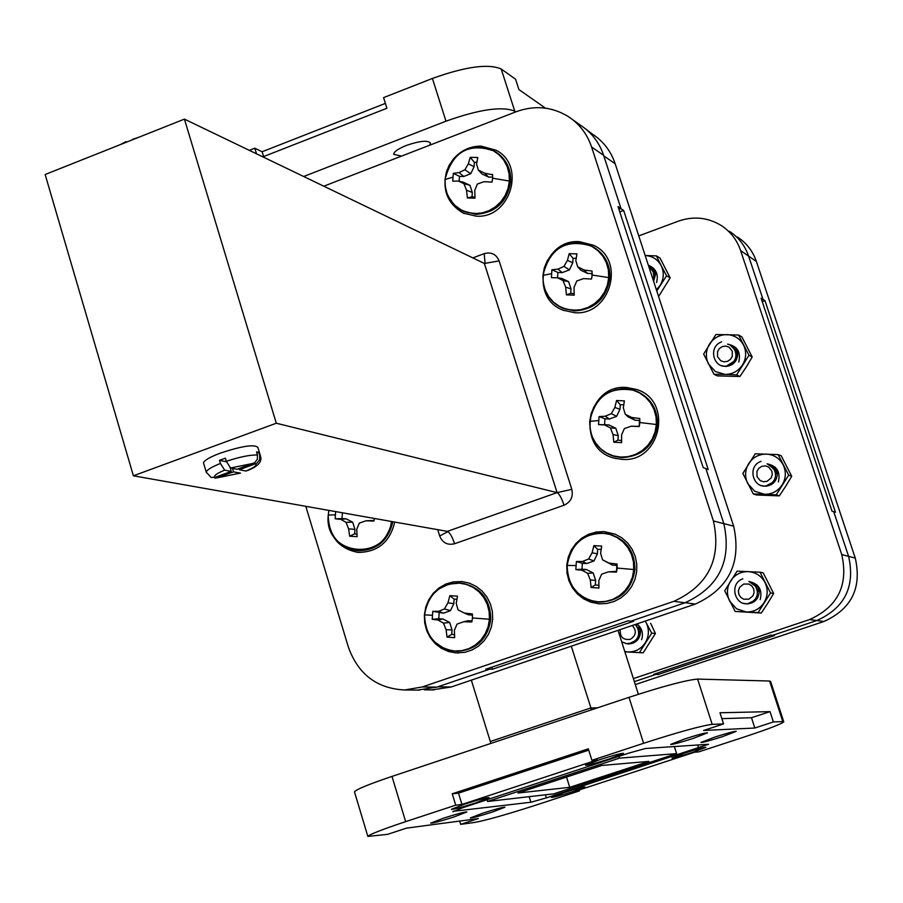 <?xml version="1.0" encoding="UTF-8"?>
<svg xmlns="http://www.w3.org/2000/svg" width="903" height="903" viewBox="0 0 903 903"><rect width="100%" height="100%" fill="white"/><g stroke="black" fill="none" stroke-linecap="round" stroke-linejoin="round"><path stroke-width="1.35" d="M454.265 816.854L466.862 811.966C464.966 811.752 457.11 813.851 443.283 818.253L430.742 823.118C432.661 823.322 440.506 821.233 454.265 816.854M492.699 811.932L504.969 807.214C503.197 807.034 495.736 809.043 482.608 813.231L470.373 817.926C472.179 818.095 479.628 816.098 492.699 811.932M722.389 736.679L736.227 731.351C734.647 731.125 727.479 733.055 714.747 737.119L700.965 742.435C702.568 742.65 709.713 740.731 722.389 736.679M693.244 738.383L707.512 732.852C705.841 732.581 698.301 734.59 684.903 738.88L670.703 744.399C672.396 744.648 679.914 742.65 693.244 738.383M475.87 802.835L489.11 797.665C487.18 797.394 479.041 799.55 464.684 804.121L451.489 809.28C453.453 809.539 461.58 807.395 475.87 802.835M572.626 791.66L584.975 786.942C583.315 786.784 576.227 788.691 563.709 792.687L551.406 797.394C553.087 797.541 560.153 795.633 572.626 791.66M692.748 752.357L705.886 747.334C704.329 747.153 697.387 749.027 685.061 752.967L671.967 757.978C673.548 758.148 680.478 756.274 692.748 752.357M609.311 758.938L623.521 753.384C621.715 753.091 613.758 755.19 599.66 759.705L585.516 765.236C587.356 765.518 595.28 763.419 609.311 758.938M429.591 145.248L430.471 143.114C427.853 140.055 419.782 140.845 406.271 145.473C398.031 148.837 393.855 151.794 393.731 154.345L401.496 156.117M631.4 620.993L633.703 621.23L492.496 669.225L489.099 669.123L488.816 668.197L489.166 669.349L436.905 687.127L417.536 690.084M572.446 119.512L580.652 125.336C591.646 132.572 599.31 142.572 603.633 155.35L620.982 208.503L618.916 209.27L620.756 208.582L623.657 210.433L708.234 469.492L705.898 468.702M587.898 130.89L592.481 134.152C603.351 141.297 610.913 151.162 615.18 163.759L733.654 526.167C741.679 562.75 728.902 588.722 695.299 604.084L451.229 686.98L432.097 689.892M729.5 231.371C738.631 237.376 744.998 245.627 748.61 256.102L763.046 299.446L761.68 299.943L763.046 299.446L748.61 256.102C744.998 245.627 738.631 237.376 729.5 231.371M764.976 300.676L835.444 512.272L833.717 511.696L848.594 556.35C855.378 586.521 844.802 607.911 816.854 620.53L772.652 635.328L816.854 620.53C844.802 607.911 855.378 586.521 848.594 556.35L833.717 511.696L831.979 511.109L761.105 298.204L764.976 300.676L762.256 301.658M655.894 674.417L655.646 673.672L655.894 674.417L634.357 681.63L655.894 674.417L653.614 674.349L770.722 635.136L774.571 635.52L658.14 674.496L655.894 674.417M740.629 250.582L841.743 554.555L855.276 558.11L756.398 261.486L740.629 250.582C736.983 239.972 730.538 231.631 721.305 225.558C707.839 217.363 693.504 215.907 678.322 221.167L638.76 235.909M635.294 684.587L823.92 621.49L809.607 619.548L633.387 678.593M809.607 619.548C837.894 606.771 848.606 585.11 841.743 554.555M492.496 669.225L491.853 667.159M619.774 211.889L623.657 210.433M618.036 630.328L638.376 694.272M471.332 680.151L490.295 741.498L590.765 707.963L597.402 707.873M571.294 646.198L591.533 709.837M354.563 792.179L354.473 791.852C356.177 789.448 368.684 784.289 391.981 776.411L628.996 697.33C663.66 686.077 686.528 679.993 697.613 679.09L712.196 724.364L723.551 723.913L703.584 730.482L754.829 728.021L773.386 721.937L782.799 721.565L769.582 681.02L770.598 681.438L783.725 721.7M712.196 724.364C701.236 725.775 678.379 732.085 643.602 743.293L628.996 697.33M588.722 750.145L458.498 793.15L452.245 793.793L588.316 748.835L591.916 760.315L643.602 743.293M591.916 760.315L597.312 759.886L461.964 804.438L455.722 805.16L405.673 821.64C382.285 829.428 369.677 834.361 367.848 836.415L387.534 834.361L406.463 828.141L478.297 818.581L460.654 824.36L474.493 822.464C486.119 820.33 506.493 814.585 535.603 805.216L579.489 790.87L574.737 791.412L694.565 752.222L698.651 751.894L743.779 737.141C768.284 729.037 781.614 723.935 783.77 721.836L782.799 721.565M453.046 811.763L462.009 807.959L628.578 753.181L645.476 748.497L708.539 744.264L546.383 797.891L530.896 802.248L452.922 811.334M619.424 758.148L676.618 753.633L553.9 793.816L487.575 801.48L619.424 758.148L618.871 756.375M648.93 761.376L569.725 787.326L517.938 793.015L601.827 765.451L648.93 761.376M697.613 679.09L769.582 681.02M773.386 721.937L770.033 711.632L719.962 712.76L723.551 723.913M579.207 789.956L579.489 790.87M452.245 793.793L455.722 805.16M459.65 821.064L460.654 824.36M262.852 156.862L386.913 108.258L383.572 97.626L432.402 78.448C465.508 66.585 488.433 63.436 501.199 69L515.568 79.204L518.909 89.555L545.457 108.157M585.629 128.937L591.894 133.734M249.341 150.361L254.815 148.205L262.118 151.749L385.389 103.393M566.508 777.054L569.725 787.326M501.199 69L514.778 111.159L515.816 111.859M514.778 111.159C502.124 106.023 479.188 109.365 445.98 121.183L432.402 78.448M303.668 176.503L445.98 121.183M256.531 153.815L254.815 148.205M263.597 156.569L262.118 151.749M458.498 793.15L461.964 804.438M770.033 711.632L751.499 717.716L754.829 728.021M751.499 717.716L721.858 718.653M487.044 799.731L487.575 801.48M674.349 746.521L676.618 753.633M206.426 472.766L206.245 472.156C206.697 469.989 211.426 467.088 220.411 463.453L219.485 460.349L222.364 459.266L225.378 458.193L226.303 461.298C239.848 456.884 250.233 454.773 257.468 454.988L257.332 459.322L254.669 462.686L237.071 469.289L230.536 467.991L226.303 461.298M260.47 456.015L257.874 447.391C254.364 444.118 241.914 446.014 220.513 453.058C209.801 457.11 204.134 460.395 203.491 462.912L203.683 463.532M620.982 208.503L618.058 206.629L703.2 467.641L705.841 468.522L723.845 523.672C731.983 560.808 719.002 587.187 684.914 602.798L630.881 621.162L627.957 620.869L485.746 669.247L489.166 669.349M684.914 602.798L673.886 601.308L422.299 686.957L404.634 689.982C376.946 688.549 358.209 674.304 348.423 647.259L305.801 506.323M323.805 186.199L516.223 111.701C534.632 105.053 551.981 106.667 568.28 116.543C579.433 123.88 587.198 134.039 591.578 146.997L713.404 520.929L723.845 523.672M184.415 119.117L45.15 174.516L133.396 475.802L276.295 423.225L184.415 119.117L484.38 263.462L499.122 260.888C496.221 254.183 491.243 251.768 484.189 253.641L472.833 257.908M245.842 471.027L239.397 469.752L256.96 463.171L259.624 459.808L259.759 455.473L260.64 456.602C262.13 462.189 257.355 466.975 246.305 470.971L245.842 471.027C254.014 467.63 257.299 465.214 255.707 463.803M257.468 454.988L256.542 451.895L258.834 452.392L259.759 455.473M256.903 453.103L258.834 452.392M239.047 468.567L239.397 469.752M220.411 463.453L224.666 470.136L231.224 471.422L214.959 477.36L211.054 477.416L206.245 472.156L203.491 462.912M133.396 475.802L447.346 531.37L557.083 492.62L484.38 263.462L485.114 263.518L484.189 253.641M276.295 423.225L557.083 492.62C559.262 493.817 561.587 498.016 564.048 505.217C570.798 502.045 573.394 496.763 571.813 489.347L499.122 260.888M673.886 601.308C708.483 585.449 721.655 558.652 713.404 520.929M215.049 478.161L233.561 471.885L240.458 473.104L215.049 478.172M219.485 460.349L226.45 461.772M230.152 467.844L231.224 471.422M233.561 471.885L232.522 468.386M132.391 139.423L138.893 137.222M120.449 144.559L125.889 141.692L127.142 141.895M391.428 521.471C386.789 562.817 323.59 556.067 328.24 515.06L328.895 510.409M374.463 518.469L373.955 521.065L365.918 520.794L359.315 523.097L356.73 529.305L357.114 536.664L349.642 536.213L348.626 528.819L346.03 522.329L340.747 519.327L335.205 518.819L335.611 511.595M394.724 522.058C390.062 541.721 378.165 551.846 359.033 552.41L357.283 552.264C338.738 548.347 329.031 536.427 328.173 516.527M342.418 512.825L342 518.604L335.205 518.819M340.747 519.327L346.154 518.841L342 518.604M346.03 522.329L352.667 522.171L346.154 518.841M349.642 536.213L354.642 533.831L354.958 529.44L348.626 528.819M354.642 533.831L356.933 534.204M374.102 520.467L365.918 520.794M352.667 522.171L354.958 529.44M489.449 619.221L488.117 626.738L485.204 633.782L480.881 639.967L475.35 645.002L468.905 648.625L461.862 650.657L454.57 651.007L447.414 649.641L440.743 646.65L434.885 642.18L430.144 636.457L426.747 629.775L424.861 622.449L424.568 614.864L425.9 607.392L428.778 600.405L433.068 594.242L438.553 589.219L444.953 585.573L451.963 583.507L459.232 583.124L466.399 584.433L473.093 587.379L478.985 591.815L483.771 597.538L487.225 604.231L489.144 611.591L489.449 619.221L472.472 617.991L471.84 621.975L463.747 621.749L457.053 624.075L454.378 630.294L454.66 637.642L447.019 637.112L446.093 629.73L443.475 623.149L438.011 620.011L432.232 619.3L432.785 611.32L438.61 611.342L444.457 608.949L450.495 610.642L443.418 613.171L438.61 611.342M456.929 599.118L454.153 599.186L449.875 595.664L447.944 602.809L444.457 608.949M449.875 595.664L457.516 596.161L456.229 603.351L458.035 609.841L464.334 613.058L472.382 613.961L472.472 617.991M455.959 652.914L448.43 651.481L441.409 648.331L435.246 643.625L430.257 637.608L426.679 630.565L424.692 622.867L424.387 614.887L425.787 607.019L428.823 599.671L433.327 593.181L439.095 587.898L445.845 584.06L453.216 581.882L462.043 581.566L469.357 583.157L476.152 586.374L482.112 591.07L486.943 597.018L490.419 603.938L492.361 611.5L492.677 619.345L491.356 627.077L488.455 634.335L484.11 640.78L478.545 646.074L472.021 649.991L464.853 652.327L455.959 652.914M464.334 613.058L468.499 614.841L472.483 615.101M447.944 602.809L453.837 603.633L454.153 599.186M432.785 611.32L443.418 613.171M439.174 612.889L438.768 618.747L432.232 619.3M438.011 620.011L443.012 619.029L438.768 618.747M443.475 623.149L449.683 622.472L443.012 619.029M447.019 637.112L451.726 634.324L452.042 629.876L446.093 629.73M451.726 634.324L454.502 634.764M472.066 620.982L468.104 620.711L463.747 621.749M449.683 622.472L452.042 629.876M453.837 603.633L450.495 610.642M633.782 569.522L632.45 577.13L629.493 584.252L625.079 590.539L619.424 595.653L612.821 599.344L605.597 601.443L598.125 601.827L590.765 600.484L583.902 597.493L577.886 593L572.987 587.232L569.477 580.494L567.502 573.1L567.186 565.436L568.518 557.873L571.441 550.785L575.821 544.543L581.43 539.43L587.988 535.716L595.167 533.594L602.628 533.165L609.988 534.452L616.873 537.409L622.935 541.868L627.878 547.624L631.434 554.386L633.443 561.801L633.782 569.522L617.155 568.077L616.512 572.107L608.396 571.859L601.612 574.218L598.813 580.55L598.949 588.034L591.104 587.537L590.314 580.008L587.661 573.36L581.983 570.222L575.843 569.601L576.385 561.531L582.559 561.463L588.609 558.98L593.971 560.966L586.713 563.551L582.559 561.463M601.172 549.34L597.673 549.363L593.869 545.626L592.108 552.783L588.609 558.98M593.869 545.626L601.703 546.089L600.608 553.291L602.549 559.826L612.471 565.12L616.851 565.391L617.042 564.014L617.155 568.077M617.042 564.014L608.972 563.077L602.549 559.826M599.299 603.836L590.81 602.188L583.722 598.903L577.514 594.084L572.513 587.966L568.958 580.866L567.016 573.123L566.768 565.109L568.247 557.23L571.373 549.859L575.99 543.369L581.871 538.075L588.745 534.226L596.251 532.025L604.039 531.585L615.27 534.192L621.919 537.895L627.641 542.996L632.145 549.261L635.238 556.395L636.762 564.059L636.649 571.892L634.899 579.534L631.592 586.623L626.885 592.82L621.016 597.842L614.232 601.454L606.884 603.475L599.299 603.836M608.972 563.077L612.471 565.12M592.108 552.783L597.38 553.855L597.673 549.363M576.385 561.531L582.356 563.291L586.713 563.551M582.356 563.291L581.972 569.206L575.843 569.601M616.512 572.107L616.851 565.391M581.983 570.222L586.318 569.477L581.972 569.206M587.661 573.36L593.181 572.931L586.318 569.477M591.104 587.537L595.337 584.907L595.63 580.403L590.314 580.008M595.337 584.907L598.858 585.358M616.456 571.339L608.396 571.859M593.181 572.931L595.63 580.403M597.38 553.855L593.971 560.966M656.379 424.512L655.036 432.097L652.09 439.23L647.677 445.529L642.033 450.699L635.419 454.457L628.195 456.636L620.722 457.121L613.363 455.891L606.5 453.001L600.472 448.622L595.574 442.955L592.052 436.307L590.077 428.981L589.749 421.362L591.081 413.834L594.005 406.745L598.384 400.469L603.983 395.322L610.541 391.541L617.731 389.328L625.192 388.798L632.551 389.983L639.437 392.828L645.51 397.173L650.453 402.828L654.02 409.499L656.029 416.847L656.379 424.512L639.866 422.525L639.222 426.543L631.129 426.216L624.357 428.586L621.557 434.986L621.67 442.617L613.814 442.233L613.047 434.569L610.405 427.92L604.705 424.963L598.542 424.613L599.073 416.576L605.281 416.238L611.342 413.619L616.58 416.362L609.322 419.037L605.281 416.238M623.77 404.702L620.271 404.781L616.557 400.526L614.83 407.479L611.342 413.619M616.557 400.526L624.391 400.876L623.33 407.863L625.294 414.263L628.195 416.904L635.08 420.245L639.459 420.448L639.742 418.484L639.866 422.525M639.742 418.484L631.705 417.479L625.294 414.263M621.862 459.356L614.808 458.25C575.2 449.57 586.16 383.843 626.558 387.466L636.581 389.441C673.841 400.774 660.714 463.25 621.862 459.356M631.705 417.479L635.08 420.245M614.83 407.479L619.977 409.251L620.271 404.781M599.073 416.576L604.965 418.823L609.322 419.037M604.965 418.823L604.581 424.726L598.542 424.613M639.222 426.543L639.459 420.448M604.705 424.963L608.927 424.929L604.581 424.726M610.405 427.92L615.801 428.27L608.927 424.929M613.814 442.233L617.957 440.145L618.25 435.664L613.047 434.569M617.957 440.145L621.603 440.551M639.076 426.363L631.129 426.216M615.801 428.27L618.25 435.664M619.977 409.251L616.58 416.362M608.724 277.582L607.392 285.088L604.479 292.166L600.111 298.453L594.524 303.622L588 307.438L580.866 309.684L573.484 310.26L566.226 309.153L559.465 306.399L553.516 302.155L548.685 296.635L545.22 290.111L543.279 282.91L542.963 275.392L544.295 267.931L547.184 260.899L551.507 254.646L557.049 249.476L563.528 245.65L570.628 243.37L577.988 242.749L585.246 243.81L592.041 246.519L598.023 250.729L602.899 256.249L606.41 262.784L608.385 270.02L608.724 277.582L592.165 275.054L591.533 279.027L583.485 278.621L576.78 280.991L574.026 287.414L574.184 295.134L566.441 294.863L565.628 287.131L563.009 280.528L557.411 277.752L551.394 277.684L551.925 269.749L557.986 269.139L563.957 266.396L569.387 269.884L562.219 272.616L557.986 269.139M576.17 258.247L573.044 258.393L569.195 253.653L567.423 260.357L563.957 266.396M569.195 253.653L576.938 253.89L575.809 260.617L577.717 266.837L580.855 270.257L587.65 273.451L591.973 273.598L592.063 271.058L592.165 275.054M592.063 271.058L584.06 269.986L577.717 266.837M574.692 312.72L563.066 310.169C528.3 297.538 542.353 238.764 579.421 241.665L593.519 245.277C626.118 259.838 610.473 315.869 574.692 312.72M584.06 269.986L587.65 273.451M567.423 260.357L572.75 262.807L573.044 258.393M551.925 269.749L557.919 272.48L562.219 272.616M557.919 272.48L557.49 277.763M592.007 276.668L591.973 273.598M557.411 277.752L561.835 278.451L568.597 281.646L571.012 288.915L565.628 287.131M563.009 280.528L568.597 281.646M566.441 294.863L570.719 293.34L571.012 288.915M570.719 293.34L574.127 293.689M572.75 262.807L569.387 269.884M509.371 181.063L508.05 188.479L505.172 195.477L500.883 201.708L495.408 206.855L489.008 210.67L482.033 212.95L474.809 213.582L467.709 212.555L461.083 209.902L455.281 205.782L450.574 200.387L447.199 193.987L445.314 186.91L445.032 179.505L446.353 172.146L449.197 165.193L453.453 158.984L458.882 153.849L465.237 150.022L472.179 147.708L479.391 147.031L486.491 148.013L493.128 150.62L498.975 154.718L503.727 160.102L507.147 166.513L509.066 173.624L509.371 181.063L492.643 178.207L492.011 182.124L484.019 181.684L477.394 184.031L474.741 190.431L474.989 198.163L467.415 197.96L466.524 190.228L463.928 183.704L458.51 181.063L452.742 181.176L453.283 173.353L459.096 172.575L464.887 169.764L470.768 173.703L463.747 176.469L459.096 172.575M476.863 162.179L474.38 162.359L470.226 157.336L468.341 163.827L464.887 169.764M470.226 157.336L477.8 157.494L476.558 164.019L478.353 170.08L481.988 173.974L488.625 177.067L492.688 177.157M492.598 174.764L484.606 173.173L478.353 170.08M492.553 174.279L492.643 178.207M452.945 159.583C460.451 150.677 469.786 146.184 480.972 146.117L495.905 150.158C526.528 165.193 510.455 218.898 476.152 216.167L463.273 213.085C446.951 203.412 441.578 188.964 447.132 169.764M484.606 173.173L488.625 177.067M468.341 163.827L474.075 166.716L474.38 162.359M453.283 173.353L459.537 176.367L463.747 176.469M459.537 176.367L459.085 181.198M458.51 181.063L463.352 182.214L469.966 185.307L472.303 192.441L466.524 190.228M463.928 183.704L469.966 185.307M467.415 197.96L471.998 196.809L472.303 192.441M471.998 196.809L474.933 197.125M474.075 166.716L470.768 173.703M737.503 237.049C746.521 242.986 752.82 251.136 756.398 261.486M855.276 558.11C861.993 587.909 851.54 609.028 823.92 621.49M658.14 674.496L657.666 672.995M652.869 271.035L648.614 266.024L653.196 271.837L653.772 275.629L652.993 279.422M656.515 282.571C658.761 274.32 656.029 268.518 648.32 265.155M727.502 361.335L730.448 359.383L732.288 356.358L732.265 351.132L729.037 347.147L725.752 346.075L722.298 346.571L719.375 348.524L717.535 351.549L717.546 356.764L720.775 360.76L724.059 361.832L727.502 361.335M738.756 362.035C741.092 352.136 737.356 346.154 727.558 344.111L729.951 344.901L734.004 348.524C737.616 355.432 736.092 360.963 729.432 365.083C714.679 371.923 706.586 347.192 721.61 341.865M735.008 350.172L730.346 345.104M767.065 481.31L771.128 477.958L772.268 474.583L771.862 471.061L768.588 466.986L765.27 465.88L761.782 466.332L758.825 468.273L756.974 471.31L756.996 476.581L760.258 480.656L763.577 481.773L767.065 481.31M778.341 481.875C780.7 471.942 776.941 465.925 767.065 463.803L773.589 468.341C777.235 475.35 775.7 480.893 768.972 484.979C754.05 491.695 745.833 466.58 761.003 461.343M774.627 470.079L768.521 464.221M748.88 599.174L752.944 595.845L754.095 592.47L753.689 588.925L751.804 585.912L748.824 584.038L743.609 584.072L739.557 587.39L738.406 590.765L738.812 594.309L740.697 597.323L743.666 599.208L748.88 599.174M760.191 599.592C762.561 589.693 758.791 583.654 748.903 581.487L755.427 586.115C759.073 593.181 757.538 598.723 750.811 602.741C735.889 609.288 727.694 583.936 742.864 578.812M755.258 585.675L753.136 583.067M756.612 588.192L753.599 583.846L748.903 581.487M620.282 629.56C619.774 636.931 623.093 640.193 630.226 639.347C636.209 635.554 636.897 630.926 632.303 625.474M635.26 624.47L636.762 626.389C640.329 633.409 638.827 638.884 632.235 642.834L626.829 643.681L621.682 641.807M641.57 639.708C643.568 633.443 642.033 628.183 636.931 623.905M638.015 628.669L638.398 627.799M638.116 628.917L638.489 628.025M639.166 631.931L638.974 633.906M638.748 628.815L638.353 629.628M638.173 627.292L637.744 627.89M638.816 629.052L638.432 629.899M638.24 627.45L637.823 628.07M638.195 629.154L635.351 624.447M658.58 296.534L670.173 277.876L660.048 258.1L656.402 255.888L661.165 265.629C664.269 272.266 663.931 278.835 660.172 285.337L656.391 289.818M653.467 268.123L655.533 274.478L654.133 274.636L652.756 269.76L649.076 266.329M655.533 274.478L653.614 281.341M656.402 255.888L645.171 255.515C652.338 255.978 657.666 259.342 661.165 265.629L666.572 275.776L656.774 291.014M654.133 274.636L653.704 277.842M653.185 270.539L650.183 267.175M666.572 275.776L670.173 277.876M724.985 374.418L715.311 371.483L708.494 364.011C705.356 357.295 705.683 350.669 709.476 344.133C713.709 337.869 719.522 334.697 726.949 334.607C734.342 335.047 739.862 338.501 743.496 344.98C746.657 351.707 746.341 358.356 742.526 364.914C738.259 371.201 732.423 374.361 724.985 374.418L713.957 374.248L703.64 354.078L715.921 334.505L738.586 335.036L748.982 355.24L736.634 374.88L724.985 374.418M713.957 374.248L717.343 375.885L739.918 376.506L746.341 366.889L752.199 356.967L741.848 336.864L738.586 335.036M735.652 347.429L737.774 353.886C737.198 361.392 733.213 365.58 725.82 366.46L721.497 365.67M737.774 353.886L736.329 354.01L735.076 349.348L730.877 345.397M733.891 361.414L725.82 366.46M736.329 354.01L735.889 357.317M735.527 350.24L732.175 346.346M748.982 355.24L752.199 356.967M736.634 374.88L739.918 376.506M764.469 494.291L754.671 491.221L747.774 483.59C744.591 476.761 744.919 470.079 748.745 463.521C753.012 457.234 758.892 454.096 766.399 454.096C773.871 454.615 779.447 458.171 783.127 464.752C786.344 471.592 786.028 478.308 782.167 484.888C777.878 491.187 771.975 494.325 764.469 494.291L753.294 493.941L742.842 473.443L755.235 453.803L778.138 454.604L788.68 475.136L776.219 494.833L764.469 494.291M753.294 493.941L756.5 494.979L779.323 495.86L785.779 486.164L791.717 476.265L781.23 455.834L778.138 454.604M775.271 467.235L777.359 473.691C776.783 481.265 772.765 485.453 765.304 486.254L761.353 485.577M772.437 482.563L765.304 486.254M777.359 473.691L775.891 473.77L774.435 468.725L771.275 465.496M774.977 469.741L771.376 465.711M788.68 475.136L791.717 476.265M776.219 494.833L779.323 495.86M746.307 611.986L736.521 608.791L729.635 601.048C726.452 594.151 726.78 587.435 730.617 580.889C734.884 574.624 740.765 571.531 748.26 571.61C755.732 572.22 761.308 575.854 764.988 582.514C768.193 589.422 767.877 596.161 764.017 602.73C759.716 609.017 753.813 612.099 746.307 611.986L735.155 611.455L724.714 590.743L737.108 571.147L760.01 572.197L770.53 592.944L758.068 612.595L746.307 611.986M735.155 611.455L761.263 613.035L767.742 603.294L773.668 593.474L763.193 572.841L760.01 572.197M743.982 603.43L745.506 603.78M757.211 585.042L759.22 591.42C758.633 599.028 754.615 603.193 747.142 603.915L743.733 603.373M753.531 601.048L747.142 603.915M759.22 591.42L757.752 591.465L755.698 585.494L753.249 583.248M756.33 586.397L755.698 585.494M770.53 592.944L773.668 593.474M758.068 612.595L761.263 613.035M645.273 621.072L646.255 622.822C649.37 629.673 649.031 636.355 645.239 642.857C641.006 649.065 635.215 652.101 627.867 651.955L624.786 651.537M626.027 643.568L627.991 643.929M638.726 625.44L640.577 631.626C639.979 639.166 636.028 643.275 628.714 643.963L625.677 643.5M635.599 640.52L628.714 643.963M640.577 631.626L639.166 631.649L638.737 634.899M639.166 631.649L635.915 624.255M636.717 625.079L636.028 624.391M624.876 651.819L643.196 652.824L655.409 633.477L650.634 623.262M646.255 622.822L651.706 633.161L639.437 652.587L627.867 651.955M651.706 633.161L655.409 633.477M639.437 652.587L643.196 652.824M615.18 163.759L603.814 155.892M723.811 523.593L733.654 526.167M695.299 604.084L685.163 602.707M437.786 686.822L451.229 686.98M391.981 776.411L405.673 821.64M697.658 744.919L698.662 748.045M545.423 794.798L546.383 797.891M529.169 796.683L530.896 802.248M490.295 741.498L490.837 743.429M591.33 709.905L590.765 707.963M253.404 463.318L230.536 467.991M224.666 470.136C216.438 473.578 213.198 475.994 214.959 477.36M564.048 505.217L454.593 543.741C452.166 536.596 449.75 532.477 447.346 531.37L447.741 531.506M437.718 529.666L439.682 535.987C442.56 542.85 447.527 545.435 454.593 543.741M422.299 686.957L436.905 687.127M603.633 155.35L591.578 146.997M217.33 477.811L240.029 473.149M439.682 535.987L447.877 531.653M557.083 492.62L571.813 489.347M392.805 521.72C388.369 540.525 377.002 550.198 358.717 550.762L355.838 550.446M391.958 521.573C387.511 540.389 376.145 550.074 357.836 550.627L351.752 549.634L346.21 547.534L337.801 541.405M328.884 510.409L328.24 515.06L335.137 514.857M439.05 588.858L448.847 584.117L460.632 583.022C479.696 586.815 489.471 598.892 489.957 619.255C486.762 639.29 475.497 649.968 456.162 651.3L456.974 651.345C476.355 649.979 487.62 639.301 490.78 619.334C490.374 599.22 480.712 587.164 461.817 583.169C480.644 587.108 490.284 599.163 490.735 619.323C487.541 639.335 476.287 650.013 456.974 651.345L455.913 651.289M460.632 583.022C440.325 583.101 428.304 593.722 424.557 614.864C425.369 636.457 435.912 648.602 456.162 651.3L450.021 650.51L443.836 648.388L434.445 641.751M424.568 614.864L432.142 615.282M579.749 540.728L585.708 536.743L592.345 534.124L599.355 532.996L606.624 533.436C624.718 538.199 633.929 550.243 634.256 569.579C630.825 590.46 618.86 601.296 598.373 602.075L598.192 602.087C619.153 601.737 631.411 590.934 634.944 569.703C634.719 550.796 625.768 538.809 608.069 533.718C625.711 538.752 634.662 550.74 634.911 569.691C631.49 590.562 619.537 601.375 599.061 602.154L596.894 601.94M606.624 533.436C584.523 532.183 571.373 542.85 567.163 565.436C567.773 586.126 577.886 598.317 597.504 602.008C586.69 600.732 578.292 595.449 572.299 586.16M567.186 565.436L575.742 565.549M608.238 392.658L615.372 389.814L621.648 388.741L625.463 388.685L634.967 390.547C649.641 396.823 656.933 408.179 656.831 424.613C653.422 445.427 641.469 456.365 620.959 457.415L614.83 456.557C638.511 459.469 652.734 448.915 657.508 424.884C657.689 408.98 650.736 397.76 636.66 391.213C650.691 397.704 657.632 408.924 657.474 424.861C654.065 445.653 642.112 456.579 621.636 457.629L613.239 456.083M634.967 390.547C610.394 385.739 595.314 396.011 589.727 421.385C589.806 439.118 597.944 450.766 614.153 456.342C603.904 453.306 596.612 446.827 592.289 436.883M589.749 421.362L598.441 420.572M569.375 243.652L578.27 242.681L591.691 246.101C603.678 252.908 609.502 263.45 609.186 277.729C605.8 298.329 593.982 309.289 573.744 310.609L563.291 308.487C588.44 314.334 603.983 304.221 609.909 278.147C610.27 264.342 604.739 253.969 593.316 246.993C604.694 253.912 610.214 264.286 609.864 278.09C606.477 298.667 594.671 309.627 574.443 310.948L561.7 307.765M591.691 246.101C566.012 238.358 549.758 248.133 542.951 275.415C542.748 290.822 549.284 301.737 562.58 308.149C554.408 304.537 548.629 298.532 545.231 290.134M542.963 275.392L551.281 273.699M475.779 147.166L479.707 146.997L493.93 150.835C504.935 157.585 510.24 167.721 509.868 181.243C506.481 201.561 494.889 212.476 475.091 213.955L463.521 211.415C488.636 218.165 504.348 208.277 510.658 181.751C511.075 168.601 505.996 158.589 495.408 151.704C505.951 158.533 511.019 168.522 510.613 181.684C507.238 201.99 495.657 212.882 475.87 214.372L462.065 210.67M493.93 150.835C468.544 142.369 452.234 151.93 445.021 179.528C444.739 194.055 450.642 204.541 462.742 210.997L454.175 204.879L448.125 196.143M445.032 179.505L452.651 177.248M434.027 689.915L424.421 689.836M354.473 791.852L367.848 836.415M485.024 263.563L484.38 263.462M404.634 689.982L419.489 690.106M392.873 521.731C388.109 541.303 376.156 550.92 356.99 550.604L356.109 550.48C337.97 546.687 328.681 534.881 328.24 515.06M358.299 552.399L357.283 552.264M458.306 653.027L457.381 652.982M599.253 603.87L598.452 603.768M615.586 458.498L614.808 458.25M639.471 420.505L639.809 419.082M563.89 310.553L563.066 310.169M464.187 213.571L463.273 213.085"/></g></svg>
